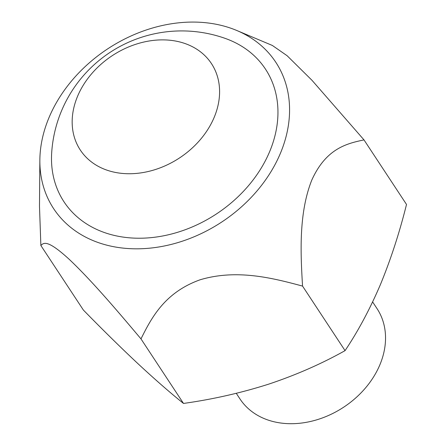 <?xml version="1.0" encoding="UTF-8"?>
<svg xmlns="http://www.w3.org/2000/svg" width="446" height="446" viewBox="0 0 446 446"><rect width="100%" height="100%" fill="white"/><g stroke="black" fill="none" stroke-linecap="round" stroke-linejoin="round"><path stroke-width="0.67" d="M183.496 403.44L140.986 338.893C151.523 317.708 164.713 292.425 200.159 279.77C236.832 268.815 272.785 278.07 302.55 286.087L345.059 350.64C321.65 363.763 296.267 374.908 268.91 384.073C241.241 392.887 212.77 399.343 183.496 403.44C170.116 392.703 154.974 379.485 138.07 363.785C120.877 347.679 102.647 329.767 83.38 310.059L40.87 245.512L39.488 206.336L39.856 160.22A133.025 103.673 146.6 0 1 49.054 117.499A133.025 103.673 146.6 0 1 236.832 30.512A133.025 103.673 146.6 0 1 221.746 222.024A133.025 103.673 146.6 0 1 39.856 160.22M140.986 338.893C118.887 312.646 92.277 281.158 69.336 259.433C47.594 239.491 43.741 242.557 40.87 245.512M214.164 117.393A78.535 61.208 -33.4 0 0 135.785 44.282A78.535 61.208 -33.4 0 0 87.667 158.737A78.535 61.208 -33.4 0 0 214.164 117.393M302.55 286.087C300.593 253.378 298.591 213.339 311.776 180.117C326.093 148.401 346.854 143.523 364.003 139.899L406.512 204.452C399.51 232.606 390.813 259.316 380.416 284.576C369.896 309.156 358.11 331.177 345.059 350.64M236.832 30.512L272.367 45.464L287.129 55.733L311.971 80.286L364.003 139.899M269.618 151.701A120.626 94.006 -33.4 0 0 225.269 38.423A130.288 130.288 0 0 0 51.686 152.727A120.626 94.006 -33.4 0 0 139.754 238.225A120.626 94.006 -33.4 0 0 269.618 151.701M236.274 393.322L239.954 398.908A82.07 63.962 -33.4 0 0 311.882 421.147A82.07 63.962 -33.4 0 0 379.864 364.839A82.07 63.962 -33.4 0 0 377.043 308.632L372.633 301.936"/></g></svg>
